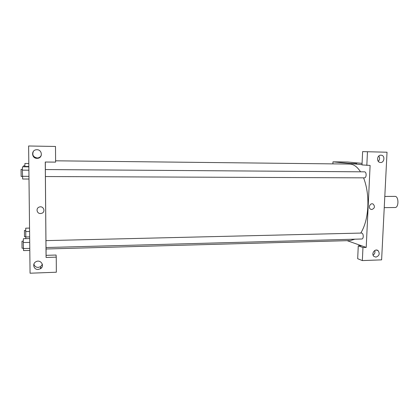 <?xml version="1.0" encoding="UTF-8"?>
<svg xmlns="http://www.w3.org/2000/svg" width="419" height="419" viewBox="0 0 419 419"><rect width="100%" height="100%" fill="white"/><g stroke="black" fill="none" stroke-linecap="round" stroke-linejoin="round"><path stroke-width="0.63" d="M384.244 207.635L395.059 207.515C398.956 207.761 398.862 196.066 394.97 196.38L384.804 196.438M362.964 247.519L366.211 247.419L370.108 165.426L362.006 164.924L362.618 151.615L387.03 152.223L381.615 259.853L362.351 260.587L357.679 258.717L358.271 245.838L362.964 247.519L362.351 260.587M332.89 163.876L332.974 161.844L347.65 162.022L362.079 163.352M378.278 161.325C379.813 159.655 379.981 157.884 378.792 156.015M380.939 155.177C377.053 154.92 376.272 161.985 380.133 162.452C384.291 163.337 385.485 155.528 381.232 155.192L380.939 155.177M362.618 151.615L387.03 152.223M366.824 165.39L367.458 151.882M366.211 247.419L361.471 245.744L358.271 245.838M373.088 255.134C374.743 253.982 375.304 252.437 374.78 250.494M375.911 257.13C379.315 255.878 380.054 253.725 378.127 250.682C375.12 247.99 370.82 253.893 373.952 256.428L375.911 257.13M356.81 163.651L351.253 163.483M332.974 161.844L362.016 164.646M371.8 209.531L370.684 209.254C367.782 207.834 370.27 202.487 373.104 204.048C375.22 206.457 374.785 208.285 371.8 209.531C374.785 208.285 375.22 206.457 373.104 204.048C370.265 202.482 367.782 207.834 370.684 209.254L371.8 209.531M361.471 245.744L347.147 240.668M45.949 240.626L361.681 233.053C362.692 233.289 363.215 234.441 363.252 236.499C363.121 238.034 362.676 238.867 361.906 239.003L46.006 247.535L45.341 169.548L364.698 171.842C365.64 172.057 366.122 173.12 366.138 175.042C365.976 176.766 365.462 177.703 364.598 177.855L45.404 176.54M363.577 177.85C366.829 186.219 368.249 195.82 367.84 206.646C367.196 217.66 364.844 226.47 360.78 233.074M354.877 239.191L350.268 240.585L46.069 248.996L46.038 247.535M55.596 160.807L349.635 164.059C353.584 164.138 357.218 166.725 360.539 171.811M45.362 169.548L45.331 162.022M46.069 257.46L45.257 162.017L55.607 162.127L55.502 146.461L28.618 145.99L30.063 273.214L56.345 272.219L56.246 257.14L46.069 257.46L46.085 248.996M40.528 213.528C36.715 213.753 35.652 208.102 39.318 207.044C43.456 205.467 45.97 211.904 41.774 213.297L40.528 213.528L41.774 213.297C45.97 211.904 43.456 205.467 39.318 207.044C35.652 208.102 36.715 213.753 40.528 213.528M37.019 158.351C31.451 158.508 31.022 149.824 36.605 149.74C42.23 149.227 43.157 158 37.527 158.33L37.019 158.351M38.124 269.459C33.829 269.82 31.991 263.881 35.777 261.838C40.423 258.816 45.257 265.882 40.507 268.71L38.124 269.459M33.405 151.332C31.975 154.904 33.232 157.12 37.165 157.979L37.663 157.958C39.559 157.685 40.8 156.675 41.387 154.93M33.908 264.07C34.452 266.217 35.898 267.332 38.244 267.422L40.596 266.683L42.382 264.326M41.701 267.579L40.528 268.26M46.074 255.339L56.078 255.035L56.246 257.14M55.502 146.461L28.618 145.99M29.55 228.098L25.711 228.166L25.81 238.636M25.59 231.566L29.587 231.487M25.653 236.971L29.649 236.882M24.491 236.662L24.433 230.429L25.632 230.403M28.817 163.52L24.931 163.483L24.81 166.825M24.805 166.469L28.848 166.505M23.558 166.814L23.632 165.788L24.831 165.798M29.67 238.547L23.401 238.694L23.249 242.554L23.548 250.599L29.801 250.426M23.249 242.554L29.712 242.397M23.323 248.561L29.78 248.383M23.317 248.148L22.029 248.184L21.987 241.197L23.307 241.166M28.853 166.856L22.506 166.804L22.348 170.156L22.657 179.013L28.995 179.033M22.348 170.156L28.89 170.203M22.422 176.315L28.963 176.341M21.144 176.43L21.06 169.37L22.385 169.381M381.232 155.192L380.918 155.171M378.127 250.682L376.33 250.049M37.527 158.33L37.663 157.958M40.507 268.71L40.596 266.683M24.475 236.704L25.648 236.677M21.133 176.441L22.437 176.446"/></g></svg>
